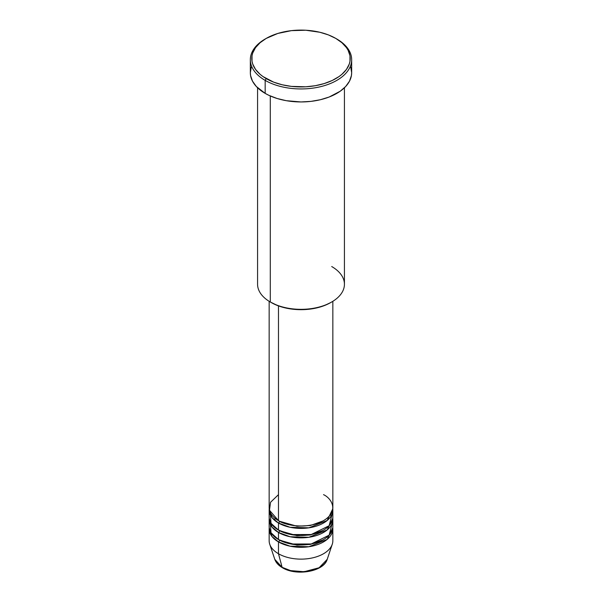 <?xml version="1.0" encoding="UTF-8"?>
<svg xmlns="http://www.w3.org/2000/svg" width="602" height="602" viewBox="0 0 602 602"><rect width="100%" height="100%" fill="white"/><g stroke="black" fill="none" stroke-linecap="round" stroke-linejoin="round"><path stroke-width="0.9" d="M327.217 559.333L319.105 567.746L304.138 571.727L290.608 570.613L282.12 567.317A1.445 0.835 120 0 0 282.383 567.694A1.445 0.835 -60 0 1 282.12 567.317A26.706 15.419 0 0 0 308.826 571.155A26.706 15.419 0 0 0 327.217 559.333C323.861 571.697 296.229 576.34 282.383 567.694C278.493 565.444 275.957 562.659 274.783 559.333A26.706 15.419 0 0 0 282.12 567.317L278.478 553.742L282.12 567.317L274.783 559.333L269.734 544.223A31.846 18.384 180 0 0 278.478 553.742A31.846 18.384 0 0 0 313.19 557.73A31.846 18.384 0 0 0 332.846 540.746L332.846 528.925A31.846 18.384 180 0 1 313.19 545.909A31.846 18.384 180 0 1 278.478 541.928L271.931 536.427L269.222 527.743A31.846 18.384 180 0 0 269.154 528.925L269.154 540.746A31.846 18.384 0 0 0 278.478 553.742L278.478 541.928L278.478 553.742A31.846 18.384 180 0 0 310.331 558.325A31.846 18.384 180 0 0 332.266 544.223L327.217 559.333M278.478 494.648L270.531 502.294L269.47 510.248L278.478 520.647A31.846 18.384 0 0 0 313.19 524.635A31.846 18.384 0 0 0 332.846 507.652L332.846 301.309M332.846 510.014A31.846 18.384 180 0 0 332.778 508.833L327.149 520.504L308.909 527.826L290.119 527.292L278.478 523.018A1.445 0.835 120 0 0 279.509 521.242L279.004 520.948L279.509 521.242A1.445 0.835 -60 0 1 278.478 523.018L271.931 517.517L269.222 508.833A31.846 18.384 180 0 0 269.154 510.014L269.154 517.103A31.846 18.384 0 0 0 278.478 530.106A31.846 18.384 0 0 0 313.19 534.094A31.846 18.384 0 0 0 332.846 517.103L332.846 510.014A31.846 18.384 180 0 1 313.19 526.998A31.846 18.384 180 0 1 278.478 523.018L278.478 530.106L278.478 523.018A31.846 18.384 180 0 1 269.154 510.014M270.223 512.377L271.035 523.326L278.478 530.106L290.984 534.561L311.219 534.516L329.128 525.727L332.251 513.559M332.846 519.466A31.846 18.384 180 0 0 332.778 518.284L327.149 529.963L308.909 537.277L290.119 536.751L278.478 532.469A1.445 0.835 120 0 0 279.509 530.693L279.004 530.4L279.509 530.693A1.445 0.835 -60 0 1 278.478 532.469L271.931 526.976L269.222 518.284A31.846 18.384 180 0 0 269.154 519.466L269.154 526.562A31.846 18.384 0 0 0 278.478 539.558A31.846 18.384 0 0 0 313.19 543.546A31.846 18.384 0 0 0 332.846 526.562L332.846 519.466A31.846 18.384 180 0 1 313.19 536.457A31.846 18.384 180 0 1 278.478 532.469L278.478 539.558L278.478 532.469A31.846 18.384 180 0 1 269.154 519.466M270.223 521.829L271.035 532.785L278.478 539.558L290.984 544.012L311.219 543.975L329.128 535.178L332.251 523.018M332.846 528.925A31.846 18.384 180 0 0 332.778 527.743L327.149 539.415L308.909 546.736L290.119 546.202L278.478 541.928A1.445 0.835 120 0 0 279.509 540.152L279.004 539.859L279.509 540.152A1.445 0.835 -60 0 1 278.478 541.928A31.846 18.384 180 0 1 269.154 528.925M331.71 266.535A43.427 25.073 180 0 1 331.71 301.993A43.427 25.073 180 0 1 270.29 301.993L271.314 302.58A41.982 24.238 0 0 0 330.686 302.58L324.32 305.598L317.066 307.84L309.187 309.217L301 309.684L292.813 309.217L284.934 307.84L277.68 305.598L270.29 301.993A43.427 25.073 0 0 0 317.615 307.426A43.427 25.073 0 0 0 344.427 284.264L344.427 87.764M266.197 38.423L265.173 39.017A50.666 29.25 0 0 0 265.173 80.382L266.197 78.606A49.214 28.414 180 0 1 266.197 38.423A49.214 28.414 180 0 1 335.803 38.423L328.346 34.886L319.835 32.26L305.824 30.235L291.398 30.649L277.8 33.456L266.197 38.423L260.079 42.727L255.526 47.641L252.727 52.968L252.02 55.73L252.02 61.299L252.727 64.06L255.526 69.388L260.079 74.302L262.954 76.544L273.654 82.143L282.165 84.769L291.398 86.387L305.824 86.793L315.29 85.71L324.2 83.573L332.221 80.48L339.046 76.544L341.921 74.302L346.474 69.388L349.273 64.06L349.98 61.299L349.98 55.73L348.099 50.267L346.474 47.641L341.921 42.727L335.803 38.423A49.214 28.414 180 0 1 335.803 78.606A49.214 28.414 180 0 1 266.197 78.606L265.173 80.382A50.666 29.25 0 0 0 336.827 80.382A50.666 29.25 0 0 0 336.827 39.017L336.827 39.017A50.666 29.25 180 0 1 351.666 59.696A50.666 29.25 180 0 1 320.392 86.718A50.666 29.25 180 0 1 265.173 80.382L265.173 93.385A50.666 29.25 0 0 0 320.392 99.721A50.666 29.25 0 0 0 351.666 72.699L351.417 75.566L349.484 81.187L345.683 86.485L340.168 91.256L329.151 97.02L320.392 99.721L310.888 101.384L301 101.949L286.296 100.692L277.116 98.495L268.861 95.312L265.173 93.385L265.173 80.382A50.666 29.25 180 0 1 250.334 59.696A50.666 29.25 180 0 1 265.693 38.716M278.478 305.899L278.478 520.647L278.478 305.899M270.29 95.966L270.29 301.993L270.29 95.966M291.315 570.786L301 571.9L310.685 570.786M250.334 59.696L250.334 72.699A50.666 29.25 0 0 0 265.173 93.385L256.317 86.485L252.516 81.187L250.582 75.566L250.334 72.699L251.312 66.995M350.688 66.995L351.666 72.699L351.666 59.696M257.573 87.764L257.573 284.264A43.427 25.073 0 0 0 270.29 301.993L270.29 301.993M269.154 301.309L269.154 507.652A31.846 18.384 0 0 0 278.478 520.647C284.167 524.974 306.546 530.099 323.522 520.647C339.882 510.85 331.01 497.929 323.522 494.648M279.509 540.152L296.982 545.141L310.331 544.441L322.996 539.859L310.331 544.441L296.982 545.141L279.509 540.152M279.509 530.693L296.982 535.682L310.331 534.99L322.996 530.4L310.331 534.99L296.982 535.682L279.509 530.693M279.509 521.242L296.982 526.231L310.331 525.531L322.996 520.948L310.331 525.531L296.982 526.231L279.509 521.242M275.46 518.631L274.136 519.887M331.71 301.993L330.686 302.58M336.827 39.017L335.803 38.423M331.115 515.997L330.588 514.447"/></g></svg>
